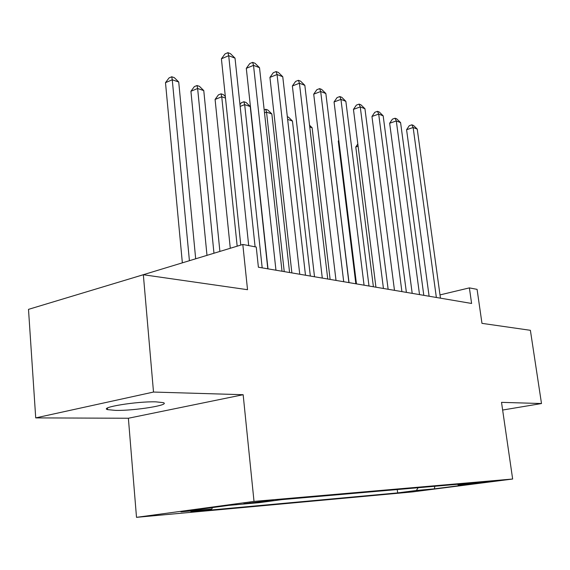 <?xml version="1.0" encoding="UTF-8"?>
<svg xmlns="http://www.w3.org/2000/svg" width="570" height="570" viewBox="0 0 570 570"><rect width="100%" height="100%" fill="white"/><g stroke="black" fill="none" stroke-linecap="round" stroke-linejoin="round"><path stroke-width="0.85" d="M155.909 401.85C136.992 401.237 98.859 407.443 107.595 409.63L115.653 410.4C134.72 410.813 171.107 404.935 163.22 402.634L155.909 401.85M493.421 480.995L473.976 483.424L493.421 480.995M136.508 517.339L412.281 491.931L512.651 479.021L254.013 501.408L136.508 517.339L128.378 418.245L243.155 394.711L153.508 392.053L35.718 417.896L128.378 418.245M35.718 417.896L28.5 309.36L143.341 274.733L247.53 289.695L242.813 244.466L132.511 277.996M502.64 410.037L541.5 403.539L530.385 330.308L481.971 323.354L477.083 289.361L469.388 287.886L439.997 294.911M153.508 392.053L143.341 274.733M242.813 244.466L256.243 247.038L258.395 267.223L471.604 303.461L469.388 287.886M243.946 503.702L273.201 500.218L243.946 503.702L243.91 503.303M457.518 484.293L458.373 485.063L478.422 482.469L281.979 499.612L259.136 502.676L228.941 505.348L180.939 511.839L211.712 509.046L190.822 511.853L397.661 492.9L416.349 490.485L418.116 487.735M458.373 485.063L475.772 483.524L434.354 488.853L416.349 490.485M243.155 394.711L254.013 501.408M541.5 403.539L501.522 402.356L512.651 479.021M212.582 507.557L211.712 509.046M397.24 489.552L397.661 492.9M434.354 488.853L434.853 486.274M248.698 245.592L228.698 55.696L235.025 58.161L255.104 246.824M240.775 245.086L221.409 58.803L228.698 55.696L227.915 52.661L230.451 53.658L235.025 58.161M221.409 58.803L225.008 53.915L227.915 52.661M195.674 258.687L178.724 82.002L172.261 79.786L165.492 82.671L182.343 262.713M165.492 82.671L169.041 77.926L171.741 76.765L172.261 79.786L189.404 260.583M171.741 76.765L174.327 77.663L178.724 82.002M275.958 270.209L253.515 65.358L259.514 67.695L282.029 271.242M268 268.855L246.304 68.343L253.515 65.358L252.653 62.365L255.054 63.306L259.514 67.695M246.304 68.343L249.774 63.562L252.653 62.365M299.742 274.248L277.056 74.52L282.756 76.736L305.492 275.224M291.876 272.909L269.923 77.392L277.056 74.52L276.122 71.571L278.402 72.461L282.756 76.736M269.923 77.392L273.272 72.718L276.122 71.571M322.292 278.082L299.421 83.227L304.836 85.336L327.75 279.008M314.512 276.756L292.367 85.985L299.421 83.227L298.416 80.313L300.582 81.168L304.836 85.336M292.367 85.985L295.602 81.425L298.416 80.313M343.703 281.722L320.689 91.506L325.848 93.516L348.89 282.599M336.015 280.411L313.714 94.164L320.689 91.506L319.628 88.635L321.694 89.447L325.848 93.516M313.714 94.164L316.849 89.704L319.628 88.635M219.885 251.384L203.768 90.594L197.626 88.493L190.921 91.264L206.981 255.274M190.921 91.264L194.341 86.626L197.02 85.514L197.626 88.493L213.957 253.173M197.02 85.514L199.479 86.362L203.768 90.594M225.485 98.047L221.737 96.765L215.09 99.437L230.28 248.249M215.09 99.437L218.395 94.898L221.046 93.829L221.737 96.765L237.17 246.169M221.046 93.829L223.383 94.634L225.335 96.551M267.8 268.819L250.237 106.547L244.68 104.638L262.186 267.864M239.97 104.609L241.288 102.771L243.917 101.738L246.147 102.507L250.237 106.547M243.917 101.738L244.68 104.638L240.155 106.405M289.581 272.524L271.84 113.957L266.539 112.133L284.231 271.612M264.181 109.867L265.713 109.283L267.836 110.017L271.84 113.957M265.713 109.283L266.539 112.133L264.516 112.903M364.059 285.178L340.945 99.394L345.855 101.31L368.997 286.019M356.457 283.889L334.056 101.952L340.945 99.394L339.834 96.558L341.801 97.328L345.855 101.31M334.056 101.952L337.084 97.584L339.834 96.558M310.337 276.051L292.446 121.025L287.636 119.379M287.337 116.764L288.534 117.178L292.446 121.025M383.439 288.477L360.254 106.911L364.943 108.735L388.134 289.275M375.929 287.195L353.45 109.383L360.254 106.911L359.1 104.118L360.974 104.852L364.943 108.735M353.45 109.383L356.378 105.108L359.1 104.118M330.13 279.414L312.132 127.78L309.759 126.968M309.56 125.25L312.132 127.78M401.907 291.612L378.687 114.086L383.168 115.831L406.389 292.374M394.483 290.351L371.961 116.472L378.687 114.086L377.49 111.328L379.285 112.034L383.168 115.831M371.961 116.472L374.803 112.29L377.49 111.328M349.04 282.627L330.799 134.185M419.527 294.605L396.3 120.947L400.582 122.614L423.802 295.331M412.195 293.358L389.652 123.248L396.3 120.947L395.067 118.225L396.784 118.895L400.582 122.614M389.652 123.248L392.416 119.151L395.067 118.225M338.844 140.876L338.281 141.068L355.844 283.782M338.281 141.068L338.78 140.341M436.356 297.469L413.143 127.502L417.24 129.098L440.446 298.16M429.11 296.236L406.581 129.732L413.143 127.502L411.882 124.816L413.521 125.464L417.24 129.098M406.581 129.732L409.26 125.713L411.882 124.816M358.103 146.198L355.787 146.982L373.4 286.767M355.787 146.982L357.825 143.989M249.952 502.512L250.016 503.168M107.466 408.034L107.595 409.63"/></g></svg>
